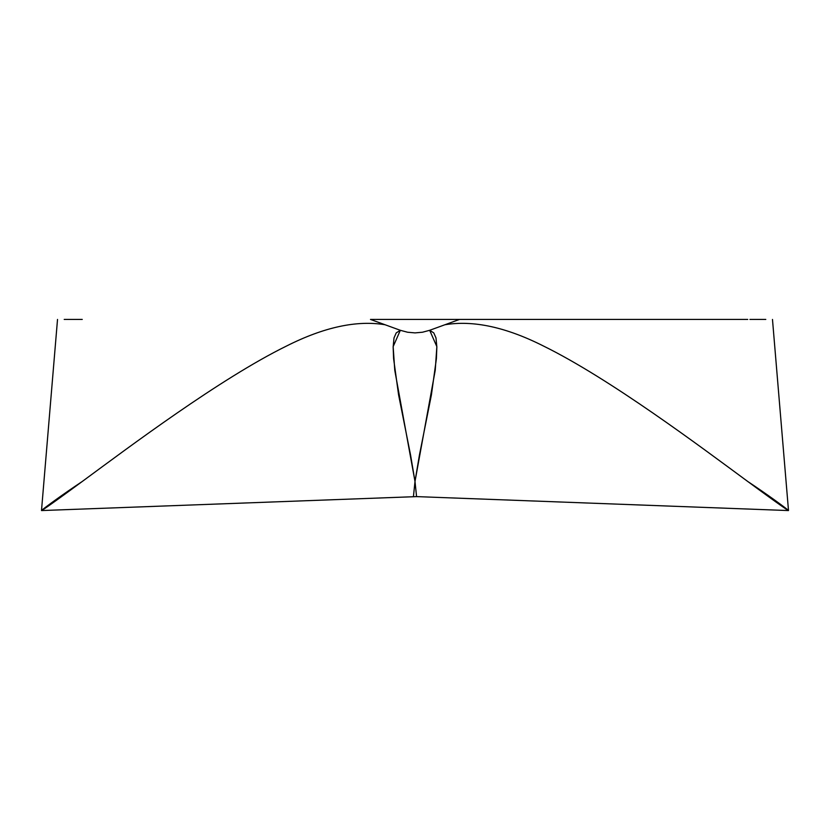 <?xml version="1.0" encoding="UTF-8"?>
<svg xmlns="http://www.w3.org/2000/svg" width="830" height="830" viewBox="0 0 830 830"><rect width="100%" height="100%" fill="white"/><g stroke="black" fill="none" stroke-linecap="round" stroke-linejoin="round"><path stroke-width="1.25" d="M413.444 496.465L415 481.483L410.632 455.4L398.576 394.779L393.596 358.633L393.15 346.982L394.011 337.924L396.232 332.892L400.33 330.299L385.058 324.748C356.848 320.048 324.042 327.124 286.63 345.975C220.085 378.636 128.629 447.339 82.253 481.483C15.023 530.993 42.527 507.836 82.253 481.483C42.527 507.836 15.023 530.993 82.253 481.483C128.629 447.339 220.085 378.636 286.63 345.975C324.042 327.124 356.848 320.048 385.058 324.748L370.481 319.436L459.519 319.436L429.67 330.299L422.47 332.228L415.052 332.892L407.592 332.239L400.33 330.299L370.481 319.436L742.342 319.436M64.211 319.436L82.253 319.436C49.458 319.436 49.458 319.436 82.253 319.436M749.947 319.436L765.789 319.436M747.747 481.483C787.473 507.836 814.977 530.993 747.747 481.483C701.371 447.339 609.915 378.636 543.37 345.975C505.958 327.124 473.152 320.048 444.942 324.748C473.152 320.048 505.958 327.124 543.37 345.975C609.915 378.636 701.371 447.339 747.747 481.483C814.977 530.993 787.473 507.836 747.747 481.483L788.479 510.564L416.608 496.61L41.521 510.564L82.253 481.483M416.556 496.465L415 481.483L419.368 455.4L431.424 394.769L436.404 358.633L436.85 346.982L435.989 337.924L433.768 332.892L429.67 330.299L459.519 319.436L747.747 319.436C780.542 319.436 780.542 319.436 747.747 319.436M415 481.483C417.117 501.465 417.117 501.465 415 481.483C412.884 501.465 412.884 501.465 415 481.483L435.231 370.294L436.85 346.639L429.67 330.299L422.47 332.228L415.052 332.892L407.592 332.239L400.33 330.299L393.15 346.639L394.769 370.294L415 481.483M41.5 510.554L57.519 319.436M788.5 510.554L772.481 319.436"/></g></svg>
